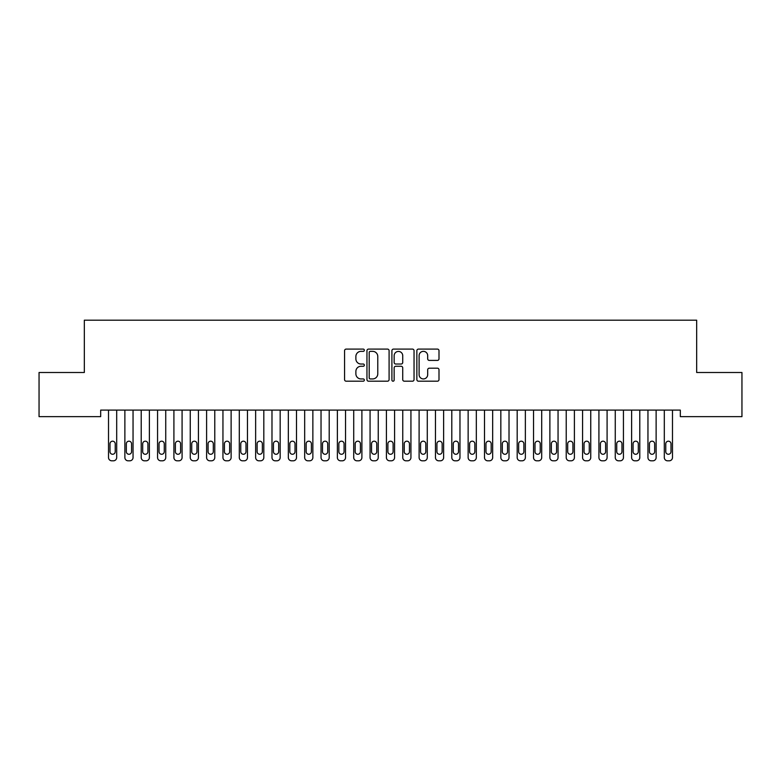 <?xml version="1.0" encoding="UTF-8"?>
<svg xmlns="http://www.w3.org/2000/svg" width="781" height="781" viewBox="0 0 781 781"><rect width="100%" height="100%" fill="white"/><g stroke="black" fill="none" stroke-linecap="round" stroke-linejoin="round"><path stroke-width="1.17" d="M364.346 350.22A1.123 1.123 0 0 0 363.224 349.097L346.178 349.097A1.601 1.601 0 0 0 344.567 350.708L344.567 379.586A1.601 1.601 0 0 0 346.178 381.196L363.224 381.196A1.123 1.123 0 0 0 364.346 380.064A1.123 1.123 0 0 0 363.224 378.941L361.017 378.941A5.135 5.135 0 0 1 355.882 373.806L355.882 371.405A5.135 5.135 0 0 1 361.017 366.269L363.224 366.269A1.123 1.123 0 0 0 364.346 365.147A1.123 1.123 0 0 0 363.224 364.024L361.017 364.024A5.135 5.135 0 0 1 355.882 358.889L355.882 356.478A5.135 5.135 0 0 1 361.017 351.352L363.224 351.352A1.123 1.123 0 0 0 364.346 350.22M437.389 360.412A1.601 1.601 0 0 0 439 358.811L439 350.708A1.601 1.601 0 0 0 437.389 349.097L418.46 349.097A1.601 1.601 0 0 0 416.859 350.708L416.859 379.586A1.601 1.601 0 0 0 418.46 381.196L437.389 381.196A1.601 1.601 0 0 0 439 379.586L439 369.803A1.601 1.601 0 0 0 437.389 368.193L429.286 368.193A1.601 1.601 0 0 0 427.685 369.803L427.685 374.655A4.296 4.296 0 0 1 423.39 378.941A4.296 4.296 0 0 1 419.104 374.655L419.104 355.638A4.296 4.296 0 0 1 423.39 351.352A4.296 4.296 0 0 1 427.685 355.638L427.685 358.811A1.601 1.601 0 0 0 429.286 360.412L437.389 360.412M680.319 410.103L100.681 410.103L100.681 416.634L39.05 416.634L39.05 372.498L84.328 372.498L84.328 320.19L696.672 320.19L696.672 372.498L741.95 372.498L741.95 416.634L680.319 416.634L680.319 410.103M389.094 350.708A1.601 1.601 0 0 0 387.493 349.097L368.554 349.097A1.601 1.601 0 0 0 366.953 350.708L366.953 379.586A1.601 1.601 0 0 0 368.554 381.196L387.493 381.196A1.601 1.601 0 0 0 389.094 379.586L389.094 350.708M393.507 349.097L412.446 349.097A1.601 1.601 0 0 1 414.047 350.708L414.047 379.586A1.601 1.601 0 0 1 412.446 381.196L404.343 381.196A1.601 1.601 0 0 1 402.732 379.586L402.732 367.871A1.601 1.601 0 0 0 401.131 366.269L395.752 366.269A1.601 1.601 0 0 0 394.151 367.871L394.151 380.064A1.123 1.123 0 0 1 393.028 381.196A1.123 1.123 0 0 1 391.906 380.064L391.906 350.708A1.601 1.601 0 0 1 393.507 349.097M370.321 351.352A1.123 1.123 0 0 0 369.198 352.475L369.198 377.819A1.123 1.123 0 0 0 370.321 378.941L372.654 378.941A5.135 5.135 0 0 0 377.779 373.806L377.779 356.478A5.135 5.135 0 0 0 372.654 351.352L370.321 351.352M402.732 355.716A4.296 4.296 0 0 0 398.447 351.43A4.296 4.296 0 0 0 394.151 355.716L394.151 362.423A1.601 1.601 0 0 0 395.752 364.024L401.131 364.024A1.601 1.601 0 0 0 402.732 362.423L402.732 355.716M108.52 457.539L108.52 410.103L108.52 457.539A3.27 3.27 179.5 0 0 111.79 460.81L113.43 460.81A3.27 3.27 179.5 0 0 116.691 457.539L116.691 410.103M109.994 451.652A2.616 2.616 0.5 0 0 112.61 454.269A2.616 2.616 0.5 0 0 115.227 451.652A2.616 2.616 -0.5 0 1 112.61 454.269A2.616 2.616 -0.5 0 1 109.994 451.652L109.994 443.803A2.616 2.616 -0.5 0 1 112.61 441.187A2.616 2.616 -0.5 0 1 115.227 443.803A2.616 2.616 0.5 0 0 112.61 441.187A2.616 2.616 0.5 0 0 109.994 443.803M115.227 443.803L115.227 451.652M111.79 460.81L113.43 460.81M124.872 457.539L124.872 410.103L124.872 457.539A3.27 3.27 179.5 0 0 128.143 460.81L129.773 460.81A3.27 3.27 179.5 0 0 133.043 457.539L133.043 410.103M126.337 451.652A2.616 2.616 0.5 0 0 128.953 454.269A2.616 2.616 0.5 0 0 131.569 451.652A2.616 2.616 -0.5 0 1 128.953 454.269A2.616 2.616 -0.5 0 1 126.337 451.652L126.337 443.803A2.616 2.616 -0.5 0 1 128.953 441.187A2.616 2.616 -0.5 0 1 131.569 443.803A2.616 2.616 0.5 0 0 128.953 441.187A2.616 2.616 0.5 0 0 126.337 443.803M141.215 457.539L141.215 410.103L141.215 457.539A3.27 3.27 179.5 0 0 144.485 460.81L146.115 460.81A3.27 3.27 179.5 0 0 149.386 457.539L149.386 410.103M142.689 451.652A2.616 2.616 0.5 0 0 145.305 454.269A2.616 2.616 0.5 0 0 147.921 451.652A2.616 2.616 -0.5 0 1 145.305 454.269A2.616 2.616 -0.5 0 1 142.689 451.652L142.689 443.803A2.616 2.616 -0.5 0 1 145.305 441.187A2.616 2.616 -0.5 0 1 147.921 443.803A2.616 2.616 0.5 0 0 145.305 441.187A2.616 2.616 0.5 0 0 142.689 443.803M131.569 443.803L131.569 451.652M128.143 460.81L129.773 460.81M147.921 443.803L147.921 451.652M144.485 460.81L146.115 460.81M157.567 457.539L157.567 410.103L157.567 457.539A3.27 3.27 179.5 0 0 160.827 460.81L162.468 460.81A3.27 3.27 179.5 0 0 165.738 457.539L165.738 410.103M159.031 451.652A2.616 2.616 0.5 0 0 161.647 454.269A2.616 2.616 0.5 0 0 164.264 451.652A2.616 2.616 -0.5 0 1 161.647 454.269A2.616 2.616 -0.5 0 1 159.031 451.652L159.031 443.803A2.616 2.616 -0.5 0 1 161.647 441.187A2.616 2.616 -0.5 0 1 164.264 443.803A2.616 2.616 0.5 0 0 161.647 441.187A2.616 2.616 0.5 0 0 159.031 443.803M173.909 457.539L173.909 410.103L173.909 457.539A3.27 3.27 179.5 0 0 177.18 460.81L178.81 460.81A3.27 3.27 179.5 0 0 182.08 457.539L182.08 410.103M175.383 451.652A2.616 2.616 0.5 0 0 178 454.269A2.616 2.616 0.5 0 0 180.606 451.652A2.616 2.616 -0.5 0 1 178 454.269A2.616 2.616 -0.5 0 1 175.383 451.652L175.383 443.803A2.616 2.616 -0.5 0 1 178 441.187A2.616 2.616 -0.5 0 1 180.606 443.803A2.616 2.616 0.5 0 0 178 441.187A2.616 2.616 0.5 0 0 175.383 443.803M164.264 443.803L164.264 451.652M160.827 460.81L162.468 460.81M180.606 443.803L180.606 451.652M177.18 460.81L178.81 460.81M190.252 457.539L190.252 410.103L190.252 457.539A3.27 3.27 179.5 0 0 193.522 460.81L195.162 460.81A3.27 3.27 179.5 0 0 198.433 457.539L198.433 410.103M191.726 451.652A2.616 2.616 0.5 0 0 194.342 454.269A2.616 2.616 0.5 0 0 196.958 451.652A2.616 2.616 -0.5 0 1 194.342 454.269A2.616 2.616 -0.5 0 1 191.726 451.652L191.726 443.803A2.616 2.616 -0.5 0 1 194.342 441.187A2.616 2.616 -0.5 0 1 196.958 443.803A2.616 2.616 0.5 0 0 194.342 441.187A2.616 2.616 0.5 0 0 191.726 443.803M196.958 443.803L196.958 451.652M193.522 460.81L195.162 460.81M206.604 457.539L206.604 410.103L206.604 457.539A3.27 3.27 179.5 0 0 209.874 460.81L211.505 460.81A3.27 3.27 179.5 0 0 214.775 457.539L214.775 410.103M208.068 451.652A2.616 2.616 0.5 0 0 210.685 454.269A2.616 2.616 0.5 0 0 213.301 451.652A2.616 2.616 -0.5 0 1 210.685 454.269A2.616 2.616 -0.5 0 1 208.068 451.652L208.068 443.803A2.616 2.616 -0.5 0 1 210.685 441.187A2.616 2.616 -0.5 0 1 213.301 443.803A2.616 2.616 0.5 0 0 210.685 441.187A2.616 2.616 0.5 0 0 208.068 443.803M213.301 443.803L213.301 451.652M209.874 460.81L211.505 460.81M222.946 457.539L222.946 410.103L222.946 457.539A3.27 3.27 179.5 0 0 226.217 460.81L227.857 460.81A3.27 3.27 179.5 0 0 231.117 457.539L231.117 410.103M224.42 451.652A2.616 2.616 0.5 0 0 227.037 454.269A2.616 2.616 0.5 0 0 229.653 451.652A2.616 2.616 -0.5 0 1 227.037 454.269A2.616 2.616 -0.5 0 1 224.42 451.652L224.42 443.803A2.616 2.616 -0.5 0 1 227.037 441.187A2.616 2.616 -0.5 0 1 229.653 443.803A2.616 2.616 0.5 0 0 227.037 441.187A2.616 2.616 0.5 0 0 224.42 443.803M239.298 457.539L239.298 410.103L239.298 457.539A3.27 3.27 179.5 0 0 242.569 460.81L244.199 460.81A3.27 3.27 179.5 0 0 247.47 457.539L247.47 410.103M240.763 451.652A2.616 2.616 0.5 0 0 243.379 454.269A2.616 2.616 0.5 0 0 245.995 451.652A2.616 2.616 -0.5 0 1 243.379 454.269A2.616 2.616 -0.5 0 1 240.763 451.652L240.763 443.803A2.616 2.616 -0.5 0 1 243.379 441.187A2.616 2.616 -0.5 0 1 245.995 443.803A2.616 2.616 0.5 0 0 243.379 441.187A2.616 2.616 0.5 0 0 240.763 443.803M255.641 457.539L255.641 410.103L255.641 457.539A3.27 3.27 179.5 0 0 258.911 460.81L260.542 460.81A3.27 3.27 179.5 0 0 263.812 457.539L263.812 410.103M257.115 451.652A2.616 2.616 0.5 0 0 259.731 454.269A2.616 2.616 0.5 0 0 262.348 451.652A2.616 2.616 -0.5 0 1 259.731 454.269A2.616 2.616 -0.5 0 1 257.115 451.652L257.115 443.803A2.616 2.616 -0.5 0 1 259.731 441.187A2.616 2.616 -0.5 0 1 262.348 443.803A2.616 2.616 0.5 0 0 259.731 441.187A2.616 2.616 0.5 0 0 257.115 443.803M271.983 457.539L271.983 410.103L271.983 457.539A3.27 3.27 179.5 0 0 275.254 460.81L276.894 460.81A3.27 3.27 179.5 0 0 280.164 457.539L280.164 410.103M273.457 451.652A2.616 2.616 0.5 0 0 276.074 454.269A2.616 2.616 0.5 0 0 278.69 451.652A2.616 2.616 -0.5 0 1 276.074 454.269A2.616 2.616 -0.5 0 1 273.457 451.652L273.457 443.803A2.616 2.616 -0.5 0 1 276.074 441.187A2.616 2.616 -0.5 0 1 278.69 443.803A2.616 2.616 0.5 0 0 276.074 441.187A2.616 2.616 0.5 0 0 273.457 443.803M288.335 457.539L288.335 410.103L288.335 457.539A3.27 3.27 179.5 0 0 291.606 460.81L293.236 460.81A3.27 3.27 179.5 0 0 296.507 457.539L296.507 410.103M289.81 451.652A2.616 2.616 0.5 0 0 292.416 454.269A2.616 2.616 0.5 0 0 295.033 451.652A2.616 2.616 -0.5 0 1 292.416 454.269A2.616 2.616 -0.5 0 1 289.81 451.652L289.81 443.803A2.616 2.616 -0.5 0 1 292.416 441.187A2.616 2.616 -0.5 0 1 295.033 443.803A2.616 2.616 0.5 0 0 292.416 441.187A2.616 2.616 0.5 0 0 289.81 443.803M304.678 457.539L304.678 410.103L304.678 457.539A3.27 3.27 179.5 0 0 307.948 460.81L309.588 460.81A3.27 3.27 179.5 0 0 312.859 457.539L312.859 410.103M306.152 451.652A2.616 2.616 0.5 0 0 308.768 454.269A2.616 2.616 0.5 0 0 311.385 451.652A2.616 2.616 -0.5 0 1 308.768 454.269A2.616 2.616 -0.5 0 1 306.152 451.652L306.152 443.803A2.616 2.616 -0.5 0 1 308.768 441.187A2.616 2.616 -0.5 0 1 311.385 443.803A2.616 2.616 0.5 0 0 308.768 441.187A2.616 2.616 0.5 0 0 306.152 443.803M321.03 457.539L321.03 410.103L321.03 457.539A3.27 3.27 179.5 0 0 324.3 460.81L325.931 460.81A3.27 3.27 179.5 0 0 329.201 457.539L329.201 410.103M322.494 451.652A2.616 2.616 0.5 0 0 325.111 454.269A2.616 2.616 0.5 0 0 327.727 451.652A2.616 2.616 -0.5 0 1 325.111 454.269A2.616 2.616 -0.5 0 1 322.494 451.652L322.494 443.803A2.616 2.616 -0.5 0 1 325.111 441.187A2.616 2.616 -0.5 0 1 327.727 443.803A2.616 2.616 0.5 0 0 325.111 441.187A2.616 2.616 0.5 0 0 322.494 443.803M337.372 457.539L337.372 410.103L337.372 457.539A3.27 3.27 179.5 0 0 340.643 460.81L342.273 460.81A3.27 3.27 179.5 0 0 345.544 457.539L345.544 410.103M338.847 451.652A2.616 2.616 0.5 0 0 341.463 454.269A2.616 2.616 0.5 0 0 344.079 451.652A2.616 2.616 -0.5 0 1 341.463 454.269A2.616 2.616 -0.5 0 1 338.847 451.652L338.847 443.803A2.616 2.616 -0.5 0 1 341.463 441.187A2.616 2.616 -0.5 0 1 344.079 443.803A2.616 2.616 0.5 0 0 341.463 441.187A2.616 2.616 0.5 0 0 338.847 443.803M353.725 457.539L353.725 410.103L353.725 457.539A3.27 3.27 179.5 0 0 356.985 460.81L358.625 460.81A3.27 3.27 179.5 0 0 361.896 457.539L361.896 410.103M355.189 451.652A2.616 2.616 0.5 0 0 357.805 454.269A2.616 2.616 0.5 0 0 360.422 451.652A2.616 2.616 -0.5 0 1 357.805 454.269A2.616 2.616 -0.5 0 1 355.189 451.652L355.189 443.803A2.616 2.616 -0.5 0 1 357.805 441.187A2.616 2.616 -0.5 0 1 360.422 443.803A2.616 2.616 0.5 0 0 357.805 441.187A2.616 2.616 0.5 0 0 355.189 443.803M229.653 443.803L229.653 451.652M226.217 460.81L227.857 460.81M245.995 443.803L245.995 451.652M242.569 460.81L244.199 460.81M262.348 443.803L262.348 451.652M258.911 460.81L260.542 460.81M278.69 443.803L278.69 451.652M275.254 460.81L276.894 460.81M295.033 443.803L295.033 451.652M291.606 460.81L293.236 460.81M311.385 443.803L311.385 451.652M307.948 460.81L309.588 460.81M327.727 443.803L327.727 451.652M324.3 460.81L325.931 460.81M344.079 443.803L344.079 451.652M340.643 460.81L342.273 460.81M360.422 443.803L360.422 451.652M356.985 460.81L358.625 460.81M370.067 457.539L370.067 410.103L370.067 457.539A3.27 3.27 179.5 0 0 373.338 460.81L374.968 460.81A3.27 3.27 179.5 0 0 378.238 457.539L378.238 410.103M371.541 451.652A2.616 2.616 0.5 0 0 374.158 454.269A2.616 2.616 0.5 0 0 376.764 451.652A2.616 2.616 -0.5 0 1 374.158 454.269A2.616 2.616 -0.5 0 1 371.541 451.652L371.541 443.803A2.616 2.616 -0.5 0 1 374.158 441.187A2.616 2.616 -0.5 0 1 376.764 443.803A2.616 2.616 0.5 0 0 374.158 441.187A2.616 2.616 0.5 0 0 371.541 443.803M376.764 443.803L376.764 451.652M373.338 460.81L374.968 460.81M386.41 457.539L386.41 410.103L386.41 457.539A3.27 3.27 179.5 0 0 389.68 460.81L391.32 460.81A3.27 3.27 179.5 0 0 394.59 457.539L394.59 410.103M387.884 451.652A2.616 2.616 0.5 0 0 390.5 454.269A2.616 2.616 0.5 0 0 393.116 451.652A2.616 2.616 -0.5 0 1 390.5 454.269A2.616 2.616 -0.5 0 1 387.884 451.652L387.884 443.803A2.616 2.616 -0.5 0 1 390.5 441.187A2.616 2.616 -0.5 0 1 393.116 443.803A2.616 2.616 0.5 0 0 390.5 441.187A2.616 2.616 0.5 0 0 387.884 443.803M393.116 443.803L393.116 451.652M389.68 460.81L391.32 460.81M402.762 457.539L402.762 410.103L402.762 457.539A3.27 3.27 179.5 0 0 406.032 460.81L407.662 460.81A3.27 3.27 179.5 0 0 410.933 457.539L410.933 410.103M404.236 451.652A2.616 2.616 0.5 0 0 406.842 454.269A2.616 2.616 0.5 0 0 409.459 451.652A2.616 2.616 -0.5 0 1 406.842 454.269A2.616 2.616 -0.5 0 1 404.236 451.652L404.236 443.803A2.616 2.616 -0.5 0 1 406.842 441.187A2.616 2.616 -0.5 0 1 409.459 443.803A2.616 2.616 0.5 0 0 406.842 441.187A2.616 2.616 0.5 0 0 404.236 443.803M409.459 443.803L409.459 451.652M406.032 460.81L407.662 460.81M419.104 457.539L419.104 410.103L419.104 457.539A3.27 3.27 179.5 0 0 422.375 460.81L424.015 460.81A3.27 3.27 179.5 0 0 427.275 457.539L427.275 410.103M420.578 451.652A2.616 2.616 0.5 0 0 423.195 454.269A2.616 2.616 0.5 0 0 425.811 451.652A2.616 2.616 -0.5 0 1 423.195 454.269A2.616 2.616 -0.5 0 1 420.578 451.652L420.578 443.803A2.616 2.616 -0.5 0 1 423.195 441.187A2.616 2.616 -0.5 0 1 425.811 443.803A2.616 2.616 0.5 0 0 423.195 441.187A2.616 2.616 0.5 0 0 420.578 443.803M425.811 443.803L425.811 451.652M422.375 460.81L424.015 460.81M435.456 457.539L435.456 410.103L435.456 457.539A3.27 3.27 179.5 0 0 438.727 460.81L440.357 460.81A3.27 3.27 179.5 0 0 443.628 457.539L443.628 410.103M436.921 451.652A2.616 2.616 0.5 0 0 439.537 454.269A2.616 2.616 0.5 0 0 442.153 451.652A2.616 2.616 -0.5 0 1 439.537 454.269A2.616 2.616 -0.5 0 1 436.921 451.652L436.921 443.803A2.616 2.616 -0.5 0 1 439.537 441.187A2.616 2.616 -0.5 0 1 442.153 443.803A2.616 2.616 0.5 0 0 439.537 441.187A2.616 2.616 0.5 0 0 436.921 443.803M442.153 443.803L442.153 451.652M438.727 460.81L440.357 460.81M451.799 457.539L451.799 410.103L451.799 457.539A3.27 3.27 179.5 0 0 455.069 460.81L456.7 460.81A3.27 3.27 179.5 0 0 459.97 457.539L459.97 410.103M453.273 451.652A2.616 2.616 0.5 0 0 455.889 454.269A2.616 2.616 0.5 0 0 458.506 451.652A2.616 2.616 -0.5 0 1 455.889 454.269A2.616 2.616 -0.5 0 1 453.273 451.652L453.273 443.803A2.616 2.616 -0.5 0 1 455.889 441.187A2.616 2.616 -0.5 0 1 458.506 443.803A2.616 2.616 0.5 0 0 455.889 441.187A2.616 2.616 0.5 0 0 453.273 443.803M458.506 443.803L458.506 451.652M455.069 460.81L456.7 460.81M468.141 457.539L468.141 410.103L468.141 457.539A3.27 3.27 179.5 0 0 471.412 460.81L473.052 460.81A3.27 3.27 179.5 0 0 476.322 457.539L476.322 410.103M469.615 451.652A2.616 2.616 0.5 0 0 472.232 454.269A2.616 2.616 0.5 0 0 474.848 451.652A2.616 2.616 -0.5 0 1 472.232 454.269A2.616 2.616 -0.5 0 1 469.615 451.652L469.615 443.803A2.616 2.616 -0.5 0 1 472.232 441.187A2.616 2.616 -0.5 0 1 474.848 443.803A2.616 2.616 0.5 0 0 472.232 441.187A2.616 2.616 0.5 0 0 469.615 443.803M474.848 443.803L474.848 451.652M471.412 460.81L473.052 460.81M484.493 457.539L484.493 410.103L484.493 457.539A3.27 3.27 179.5 0 0 487.764 460.81L489.394 460.81A3.27 3.27 179.5 0 0 492.665 457.539L492.665 410.103M485.967 451.652A2.616 2.616 0.5 0 0 488.584 454.269A2.616 2.616 0.5 0 0 491.19 451.652A2.616 2.616 -0.5 0 1 488.584 454.269A2.616 2.616 -0.5 0 1 485.967 451.652L485.967 443.803A2.616 2.616 -0.5 0 1 488.584 441.187A2.616 2.616 -0.5 0 1 491.19 443.803A2.616 2.616 0.5 0 0 488.584 441.187A2.616 2.616 0.5 0 0 485.967 443.803M491.19 443.803L491.19 451.652M487.764 460.81L489.394 460.81M500.836 457.539L500.836 410.103L500.836 457.539A3.27 3.27 179.5 0 0 504.106 460.81L505.746 460.81A3.27 3.27 179.5 0 0 509.017 457.539L509.017 410.103M502.31 451.652A2.616 2.616 0.5 0 0 504.926 454.269A2.616 2.616 0.5 0 0 507.543 451.652A2.616 2.616 -0.5 0 1 504.926 454.269A2.616 2.616 -0.5 0 1 502.31 451.652L502.31 443.803A2.616 2.616 -0.5 0 1 504.926 441.187A2.616 2.616 -0.5 0 1 507.543 443.803A2.616 2.616 0.5 0 0 504.926 441.187A2.616 2.616 0.5 0 0 502.31 443.803M507.543 443.803L507.543 451.652M504.106 460.81L505.746 460.81M517.188 457.539L517.188 410.103L517.188 457.539A3.27 3.27 179.5 0 0 520.458 460.81L522.089 460.81A3.27 3.27 179.5 0 0 525.359 457.539L525.359 410.103M518.652 451.652A2.616 2.616 0.5 0 0 521.269 454.269A2.616 2.616 0.5 0 0 523.885 451.652A2.616 2.616 -0.5 0 1 521.269 454.269A2.616 2.616 -0.5 0 1 518.652 451.652L518.652 443.803A2.616 2.616 -0.5 0 1 521.269 441.187A2.616 2.616 -0.5 0 1 523.885 443.803A2.616 2.616 0.5 0 0 521.269 441.187A2.616 2.616 0.5 0 0 518.652 443.803M523.885 443.803L523.885 451.652M520.458 460.81L522.089 460.81M533.53 457.539L533.53 410.103L533.53 457.539A3.27 3.27 179.5 0 0 536.801 460.81L538.431 460.81A3.27 3.27 179.5 0 0 541.702 457.539L541.702 410.103M535.005 451.652A2.616 2.616 0.5 0 0 537.621 454.269A2.616 2.616 0.5 0 0 540.237 451.652A2.616 2.616 -0.5 0 1 537.621 454.269A2.616 2.616 -0.5 0 1 535.005 451.652L535.005 443.803A2.616 2.616 -0.5 0 1 537.621 441.187A2.616 2.616 -0.5 0 1 540.237 443.803A2.616 2.616 0.5 0 0 537.621 441.187A2.616 2.616 0.5 0 0 535.005 443.803M540.237 443.803L540.237 451.652M536.801 460.81L538.431 460.81M549.883 457.539L549.883 410.103L549.883 457.539A3.27 3.27 179.5 0 0 553.143 460.81L554.783 460.81A3.27 3.27 179.5 0 0 558.054 457.539L558.054 410.103M551.347 451.652A2.616 2.616 0.5 0 0 553.963 454.269A2.616 2.616 0.5 0 0 556.58 451.652A2.616 2.616 -0.5 0 1 553.963 454.269A2.616 2.616 -0.5 0 1 551.347 451.652L551.347 443.803A2.616 2.616 -0.5 0 1 553.963 441.187A2.616 2.616 -0.5 0 1 556.58 443.803A2.616 2.616 0.5 0 0 553.963 441.187A2.616 2.616 0.5 0 0 551.347 443.803M556.58 443.803L556.58 451.652M553.143 460.81L554.783 460.81M566.225 457.539L566.225 410.103L566.225 457.539A3.27 3.27 179.5 0 0 569.495 460.81L571.126 460.81A3.27 3.27 179.5 0 0 574.396 457.539L574.396 410.103M567.699 451.652A2.616 2.616 0.5 0 0 570.315 454.269A2.616 2.616 0.5 0 0 572.932 451.652A2.616 2.616 -0.5 0 1 570.315 454.269A2.616 2.616 -0.5 0 1 567.699 451.652L567.699 443.803A2.616 2.616 -0.5 0 1 570.315 441.187A2.616 2.616 -0.5 0 1 572.932 443.803A2.616 2.616 0.5 0 0 570.315 441.187A2.616 2.616 0.5 0 0 567.699 443.803M572.932 443.803L572.932 451.652M569.495 460.81L571.126 460.81M582.567 457.539L582.567 410.103L582.567 457.539A3.27 3.27 179.5 0 0 585.838 460.81L587.478 460.81A3.27 3.27 179.5 0 0 590.748 457.539L590.748 410.103M584.042 451.652A2.616 2.616 0.5 0 0 586.658 454.269A2.616 2.616 0.5 0 0 589.274 451.652A2.616 2.616 -0.5 0 1 586.658 454.269A2.616 2.616 -0.5 0 1 584.042 451.652L584.042 443.803A2.616 2.616 -0.5 0 1 586.658 441.187A2.616 2.616 -0.5 0 1 589.274 443.803A2.616 2.616 0.5 0 0 586.658 441.187A2.616 2.616 0.5 0 0 584.042 443.803M589.274 443.803L589.274 451.652M585.838 460.81L587.478 460.81M598.92 457.539L598.92 410.103L598.92 457.539A3.27 3.27 179.5 0 0 602.19 460.81L603.82 460.81A3.27 3.27 179.5 0 0 607.091 457.539L607.091 410.103M600.394 451.652A2.616 2.616 0.5 0 0 603 454.269A2.616 2.616 0.5 0 0 605.617 451.652A2.616 2.616 -0.5 0 1 603 454.269A2.616 2.616 -0.5 0 1 600.394 451.652L600.394 443.803A2.616 2.616 -0.5 0 1 603 441.187A2.616 2.616 -0.5 0 1 605.617 443.803A2.616 2.616 0.5 0 0 603 441.187A2.616 2.616 0.5 0 0 600.394 443.803M605.617 443.803L605.617 451.652M602.19 460.81L603.82 460.81M615.262 457.539L615.262 410.103L615.262 457.539A3.27 3.27 179.5 0 0 618.532 460.81L620.173 460.81A3.27 3.27 179.5 0 0 623.433 457.539L623.433 410.103M616.736 451.652A2.616 2.616 0.5 0 0 619.353 454.269A2.616 2.616 0.5 0 0 621.969 451.652A2.616 2.616 -0.5 0 1 619.353 454.269A2.616 2.616 -0.5 0 1 616.736 451.652L616.736 443.803A2.616 2.616 -0.5 0 1 619.353 441.187A2.616 2.616 -0.5 0 1 621.969 443.803A2.616 2.616 0.5 0 0 619.353 441.187A2.616 2.616 0.5 0 0 616.736 443.803M621.969 443.803L621.969 451.652M618.532 460.81L620.173 460.81M631.614 457.539L631.614 410.103L631.614 457.539A3.27 3.27 179.5 0 0 634.885 460.81L636.515 460.81A3.27 3.27 179.5 0 0 639.785 457.539L639.785 410.103M633.079 451.652A2.616 2.616 0.5 0 0 635.695 454.269A2.616 2.616 0.5 0 0 638.311 451.652A2.616 2.616 -0.5 0 1 635.695 454.269A2.616 2.616 -0.5 0 1 633.079 451.652L633.079 443.803A2.616 2.616 -0.5 0 1 635.695 441.187A2.616 2.616 -0.5 0 1 638.311 443.803A2.616 2.616 0.5 0 0 635.695 441.187A2.616 2.616 0.5 0 0 633.079 443.803M638.311 443.803L638.311 451.652M634.885 460.81L636.515 460.81M647.957 457.539L647.957 410.103L647.957 457.539A3.27 3.27 179.5 0 0 651.227 460.81L652.857 460.81A3.27 3.27 179.5 0 0 656.128 457.539L656.128 410.103M649.431 451.652A2.616 2.616 0.5 0 0 652.047 454.269A2.616 2.616 0.5 0 0 654.663 451.652A2.616 2.616 -0.5 0 1 652.047 454.269A2.616 2.616 -0.5 0 1 649.431 451.652L649.431 443.803A2.616 2.616 -0.5 0 1 652.047 441.187A2.616 2.616 -0.5 0 1 654.663 443.803A2.616 2.616 0.5 0 0 652.047 441.187A2.616 2.616 0.5 0 0 649.431 443.803M654.663 443.803L654.663 451.652M651.227 460.81L652.857 460.81M664.309 457.539L664.309 410.103L664.309 457.539A3.27 3.27 179.5 0 0 667.57 460.81L669.21 460.81A3.27 3.27 179.5 0 0 672.48 457.539L672.48 410.103M665.773 451.652A2.616 2.616 0.5 0 0 668.39 454.269A2.616 2.616 0.5 0 0 671.006 451.652A2.616 2.616 -0.5 0 1 668.39 454.269A2.616 2.616 -0.5 0 1 665.773 451.652L665.773 443.803A2.616 2.616 -0.5 0 1 668.39 441.187A2.616 2.616 -0.5 0 1 671.006 443.803A2.616 2.616 0.5 0 0 668.39 441.187A2.616 2.616 0.5 0 0 665.773 443.803M671.006 443.803L671.006 451.652M667.57 460.81L669.21 460.81"/></g></svg>
